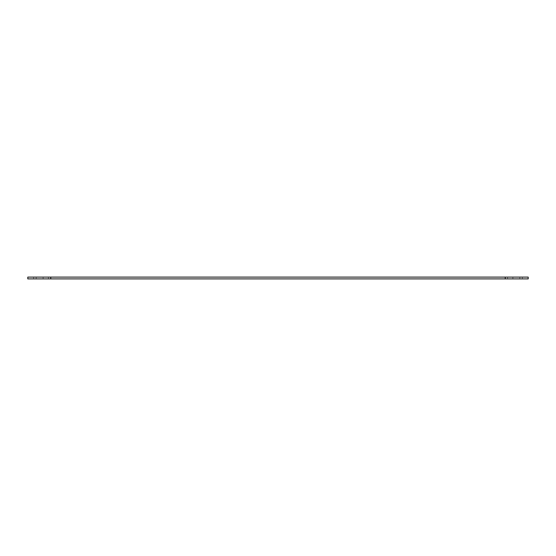 <?xml version="1.0" encoding="UTF-8"?>
<svg xmlns="http://www.w3.org/2000/svg" width="556" height="556" viewBox="0 0 556 556"><rect width="100%" height="100%" fill="white"/><g stroke="black" fill="none" stroke-linecap="round" stroke-linejoin="round"><path stroke-width="0.42" stroke-dasharray="2.78 2.08" d="M505.244 278.897L505.244 277.103L528.2 277.103L528.2 278.897L27.8 278.897L27.8 277.103L50.756 277.103L50.756 278.897M519.818 278.897L507.572 278.897L519.818 278.897L519.818 277.103L507.572 277.103L522.369 277.103L507.572 277.103L519.818 277.103L519.818 278.897M512.896 278.897L507.572 278.897L512.896 278.897L512.896 277.103L512.896 278.897M36.182 278.897L48.428 278.897L33.631 278.897L36.182 278.897L36.182 277.103L33.631 277.103L48.428 277.103L33.631 277.103L36.182 277.103L36.182 278.897M43.104 278.897L48.428 278.897L43.104 278.897L43.104 277.103L43.104 278.897M505.244 277.103L50.756 277.103M507.572 278.897L507.572 277.103L507.572 278.897M522.369 278.897L522.369 277.103L522.369 278.897M33.631 278.897L33.631 277.103L33.631 278.897M48.428 278.897L48.428 277.103L48.428 278.897"/><path stroke-width="0.83" d="M50.756 278.897L50.756 277.103L27.8 277.103L27.8 278.897L528.2 278.897L528.2 277.103L505.244 277.103L505.244 278.897M50.756 277.103L505.244 277.103"/></g></svg>
